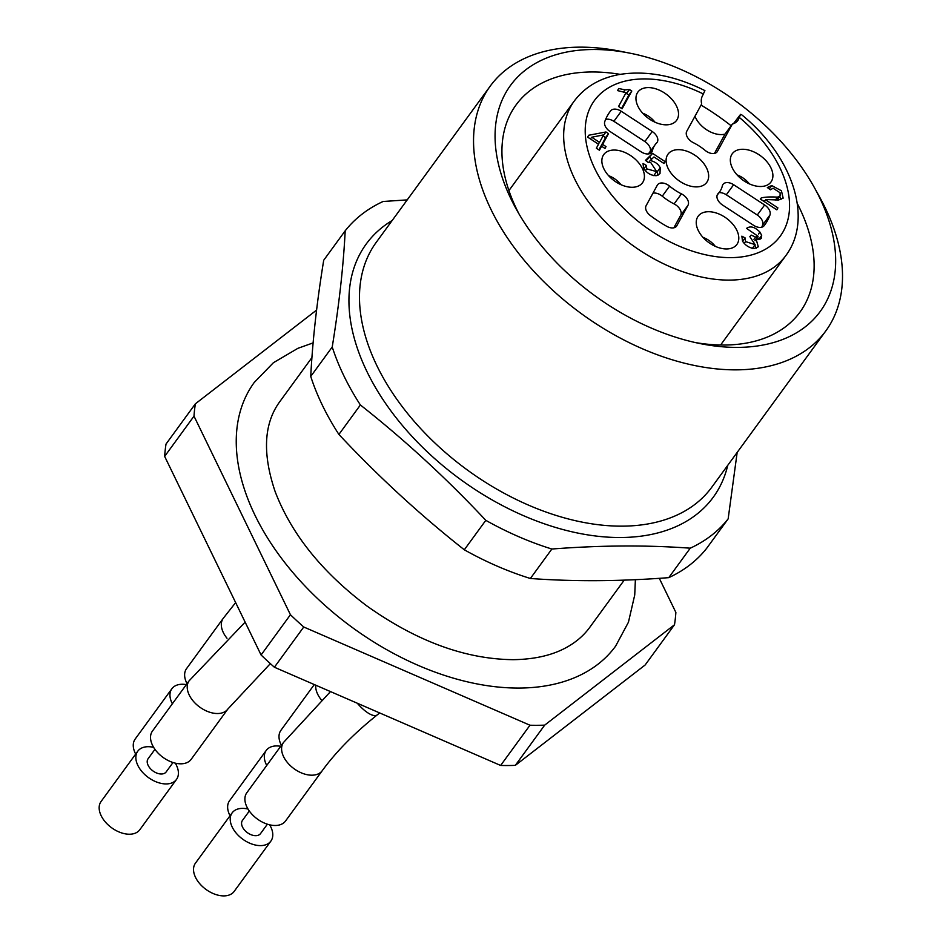 <?xml version="1.0" encoding="UTF-8"?>
<svg xmlns="http://www.w3.org/2000/svg" width="943" height="943" viewBox="0 0 943 943"><rect width="100%" height="100%" fill="white"/><g stroke="black" fill="none" stroke-linecap="round" stroke-linejoin="round"><path stroke-width="1.41" d="M620.211 74.367A175.74 110.119 36.1 0 0 591.732 71.974A175.74 110.119 36.1 0 0 516.057 104.932A175.74 110.119 36.1 0 0 516.705 209.358A175.74 110.119 36.1 0 0 519.015 213.955M695.262 342.545A175.74 110.119 36.1 0 0 799.994 312.086A175.74 110.119 36.1 0 0 797.306 203.57M731.12 125.749A175.74 110.119 36.1 0 0 701.05 105.109M728.149 518.874L706.661 548.331A239.652 150.161 -143.9 0 1 668.752 577.646C620.093 581.395 573.969 581.678 530.379 578.483A239.652 150.161 -143.9 0 1 464.31 549.793C419.977 514.819 378.167 476.356 338.902 434.44A239.652 150.161 -143.9 0 1 310.742 376.434C312.534 341.177 316.848 302.444 323.708 260.244L345.197 230.787C343.417 266.044 339.091 304.778 332.231 346.989A239.652 150.161 36.1 0 0 360.391 404.983C404.724 439.957 446.534 478.407 485.798 520.336A239.652 150.161 36.1 0 0 551.867 549.026C600.526 545.278 646.65 544.995 690.241 548.189A239.652 150.161 36.1 0 0 728.149 518.874L737.167 452.428M407.211 199.892L383.106 201.484A239.652 150.161 36.1 0 0 345.197 230.787M338.902 434.44L360.391 404.983M332.231 346.989L310.742 376.434M530.379 578.483L551.867 549.026M485.798 520.336L464.31 549.793M690.241 548.189L668.752 577.646M814.387 187.61L819.467 196.769A207.696 130.146 -143.9 0 1 825.042 207.495A207.696 130.146 -143.9 0 1 825.809 330.922A207.696 130.146 -143.9 0 1 658.933 355.346A207.696 130.146 -143.9 0 1 491.008 209.511A207.696 130.146 -143.9 0 1 490.242 86.096A207.696 130.146 -143.9 0 1 619.928 51.193L630.207 53.232A191.712 120.126 -143.9 0 1 814.387 187.61A191.712 120.126 -143.9 0 1 700.531 343.665A191.712 120.126 -143.9 0 1 516.34 209.287A191.712 120.126 -143.9 0 1 511.189 199.374A191.712 120.126 -143.9 0 1 630.207 53.232M635.382 579.686L634.733 594.974L628.439 622.215L615.626 646.12A223.668 140.153 -143.9 0 1 519.31 688.06A223.668 140.153 -143.9 0 1 295.135 575.171A223.668 140.153 -143.9 0 1 254.245 382.457L273.411 362.713L297.894 348.321L313.111 342.887M261.081 654.984L290.432 614.742L193.999 416.146A271.596 170.188 36.1 0 1 195.378 403.816L166.027 444.047A271.596 170.188 36.1 0 0 164.648 456.388L261.081 654.984A271.596 170.188 36.1 0 0 274.389 667.231L500.639 765.457A271.596 170.188 36.1 0 0 515.326 765.362L645.142 664.992L674.493 624.761A271.596 170.188 36.1 0 0 675.872 612.42L659.31 578.33M515.326 765.362L544.689 725.132L674.493 624.761M500.639 765.457L529.99 725.226A271.596 170.188 36.1 0 0 544.689 725.132M529.99 725.226L303.752 627.001L274.389 667.231M290.432 614.742A271.596 170.188 36.1 0 0 303.752 627.001M164.648 456.388L193.999 416.146M195.378 403.816L316.589 310.082M733.383 123.733L740.561 114.374L738.44 119.549A21.571 13.52 -143.9 0 1 737.839 120.492A21.571 13.52 -143.9 0 1 732.357 124.052L725.014 134.106A21.571 13.52 -143.9 0 1 694.991 116.213M716.857 152.153L717.446 151.363A9.583 6.012 36.1 0 1 717.175 151.776A9.583 6.012 36.1 0 1 705.164 150.408A39.936 25.025 36.1 0 0 693.329 142.676A9.583 6.012 36.1 0 1 686.74 131.301L701.663 103.989A21.571 13.52 -143.9 0 1 702.394 95.997L704.916 90.622M770.891 167.771A23.964 15.017 36.1 0 0 742.577 149.265A23.964 15.017 36.1 0 0 731.202 155.619A23.964 15.017 36.1 0 0 742.766 180.019A23.964 15.017 36.1 0 0 769.523 183.59A23.964 15.017 36.1 0 0 770.891 167.771M706.649 168.16A23.964 15.017 36.1 0 0 687.129 151.281A23.964 15.017 36.1 0 0 667.903 154.322A23.964 15.017 36.1 0 0 678.524 180.408A23.964 15.017 36.1 0 0 706.613 182.565A23.964 15.017 36.1 0 0 706.649 168.16M767.519 199.598L765.61 199.845L777.916 207.884L776.843 209.841L760.258 199.008L761.39 197.83C765.928 196.946 771.291 196.722 777.492 197.158L780.12 195.873L780.073 192.749L773.071 188.235L770.372 189.802L767.331 187.516L771.728 185.547L781.429 190.769L783.161 198.148L778.564 200.01L767.519 199.598M760.258 199.008L761.39 197.83L760.447 199.126M601.61 146.248L599.43 150.22L596.353 148.216L598.522 144.232L587.642 137.124L588.656 135.25L605.984 131.973L608.506 133.623L602.624 144.385L606.019 146.601L604.993 148.464L601.61 146.248L598.935 149.902M614.105 150.043A23.964 15.017 -143.9 0 1 639.154 163.398A23.964 15.017 -143.9 0 1 641.051 184.357A23.964 15.017 -143.9 0 1 614.294 180.797A23.964 15.017 -143.9 0 1 602.718 156.397A23.964 15.017 -143.9 0 1 614.105 150.043M648.206 87.593A23.964 15.017 36.1 0 0 636.82 93.946A23.964 15.017 36.1 0 0 648.395 118.347A23.964 15.017 36.1 0 0 675.153 121.918A23.964 15.017 36.1 0 0 673.255 100.948A23.964 15.017 36.1 0 0 648.206 87.593M717.446 151.363L732.357 124.052M733.642 184.722A9.583 6.012 36.1 0 0 723.01 184.38A9.583 6.012 36.1 0 0 722.362 185.818A39.936 25.025 36.1 0 1 719.65 191.818A39.936 25.025 36.1 0 1 718.083 193.645A9.583 6.012 36.1 0 0 717.706 194.093A9.583 6.012 36.1 0 0 722.55 205.044L753.528 225.283A9.583 6.012 36.1 0 0 764.101 225.731A95.856 60.069 36.1 0 0 764.82 224.776A95.856 60.069 36.1 0 0 769.995 214.933A9.583 6.012 36.1 0 0 764.62 204.973L733.642 184.722L726.31 194.788L757.288 215.028L764.62 204.973M688.013 205.244A9.583 6.012 36.1 0 0 681.435 193.869A39.936 25.025 36.1 0 1 669.589 186.136A9.583 6.012 36.1 0 0 657.577 184.769A9.583 6.012 36.1 0 0 657.318 185.182L646.12 205.68A9.583 6.012 36.1 0 0 650.434 215.652A95.856 60.069 36.1 0 0 666.748 226.32A9.583 6.012 36.1 0 0 676.555 226.167A9.583 6.012 36.1 0 0 676.815 225.742L688.013 205.244L680.681 215.31L673.844 227.817M641.11 151.823A9.583 6.012 36.1 0 0 651.754 152.165A9.583 6.012 36.1 0 0 652.403 150.727A39.936 25.025 36.1 0 1 655.114 144.727A39.936 25.025 36.1 0 1 656.682 142.9A9.583 6.012 36.1 0 0 657.059 142.452A9.583 6.012 36.1 0 0 652.214 131.501L621.225 111.262A9.583 6.012 36.1 0 0 610.663 110.814A95.856 60.069 36.1 0 0 609.944 111.769A95.856 60.069 36.1 0 0 604.769 121.612A9.583 6.012 36.1 0 0 610.133 131.572L641.11 151.823M708.476 211.715A23.964 15.017 -143.9 0 1 733.536 225.071A23.964 15.017 -143.9 0 1 735.422 246.04A23.964 15.017 -143.9 0 1 708.664 242.469A23.964 15.017 -143.9 0 1 697.101 218.069A23.964 15.017 -143.9 0 1 708.476 211.715M629.488 89.55L631.786 91.047L622.109 108.787L618.549 106.465L626.093 92.638L617.547 90.599L618.691 88.512L625.044 89.844L629.488 89.55L626.553 93.569L625.445 93.84M646.745 168.868L656.682 171.602L650.753 162.561L648.242 162.491L645.484 160.345L652.568 153.403L665.051 161.559L663.978 163.516L653.97 156.962L650.175 160.546C654.913 161.571 658.261 163.976 660.218 167.736L659.994 173.653L656.245 175.681C651.106 175.598 646.91 173.194 643.656 168.467L643.02 163.493L646.356 165.426L646.745 168.868L645.354 170.766M755.567 237.082L758.113 236.292L746.538 228.383C750.357 225.648 754.813 226.886 759.905 232.072L761.685 235.385L761.237 238.426L759.48 239.51L756.133 239.227L758.302 246.83L754.188 248.504C749.331 247.962 745.441 245.522 742.518 241.172L741.87 236.163L745.1 237.907L745.548 241.585L755.095 244.614L749.85 236.658L751.17 235.09L755.567 237.082L753.94 239.322M725.014 134.106L714.464 153.426M650.305 151.328A9.583 6.012 36.1 0 0 644.871 141.568L652.214 131.501M621.225 111.262L613.893 121.317L644.871 141.568M613.893 121.317A9.583 6.012 36.1 0 0 605.63 119.407M680.681 215.31A9.583 6.012 36.1 0 0 674.092 203.924A39.936 25.025 -143.9 0 1 662.257 196.191A9.583 6.012 36.1 0 0 652.957 193.174M769.995 214.933L762.651 225A95.856 60.069 -143.9 0 1 761.791 227.204M726.31 194.788A9.583 6.012 36.1 0 0 719.014 192.678M762.651 225A9.583 6.012 36.1 0 0 757.288 215.028M655.008 122.201A18.377 11.516 36.1 0 0 642.702 113.219M715.277 246.323A18.377 11.516 36.1 0 0 702.971 237.353M620.907 184.651A18.377 11.516 36.1 0 0 608.6 175.669M631.786 91.047L628.851 95.078L626.553 93.569M621.555 108.433L628.851 95.078M599.548 142.369L603.626 134.884L591.685 137.23L599.548 142.369L598.286 144.079M591.685 137.23L590.436 138.951M605.984 131.973L603.013 136.004M590.907 138.291L589.764 138.515M608.506 133.623L605.571 137.643L603.048 136.004M602.624 144.385L599.689 148.405L605.571 137.643M606.019 146.601L604.758 148.31M646.356 165.426L643.869 168.832M652.568 153.403L646.132 160.852M651.908 158.919L649.633 157.434M665.051 161.559L663.742 163.351M650.175 160.546L648.831 162.385M658.014 175.221L656.965 171.154M765.61 199.845L764.301 201.649M777.916 207.884L776.608 209.688M764.82 200.93L763.17 200.906M780.12 195.873L777.067 200.046M780.922 199.621L779.743 196.392M745.1 237.907L742.612 241.325M751.17 235.09L749.98 236.717M758.113 236.292L754.919 240.606M758.797 239.616L756.97 236.092M756.133 239.227L755.013 240.771M756.156 248.28L754.824 244.98M737.072 174.903A18.377 11.516 -143.9 0 1 749.379 183.873M281.415 745.335A23.964 15.017 -143.9 0 1 280.931 730.306L314.302 684.559M280.719 746.302A23.964 15.017 36.1 0 0 276.57 745.925A23.964 15.017 36.1 0 0 266.244 750.416A23.964 15.017 36.1 0 0 266.739 765.457M266.244 750.416L229.562 800.713A23.964 15.017 36.1 0 0 230.045 815.742M187.044 683.663A23.964 15.017 -143.9 0 1 186.549 668.622L223.243 618.337A23.964 15.017 36.1 0 0 227.004 638.246M186.337 684.618A23.964 15.017 36.1 0 0 182.188 684.253A23.964 15.017 36.1 0 0 171.874 688.744A23.964 15.017 36.1 0 0 172.369 703.773M171.874 688.744L135.179 739.041A23.964 15.017 36.1 0 0 135.674 754.07M191.17 759.327A23.964 15.017 -143.9 0 1 162.962 757.335A23.964 15.017 -143.9 0 1 152.448 731.073L189.142 680.787A23.964 15.017 36.1 0 0 199.645 707.038A23.964 15.017 36.1 0 0 227.864 709.03L191.17 759.327M173.017 762.522L166.168 771.904A11.186 7.002 -143.9 0 1 153.002 770.973A11.186 7.002 -143.9 0 1 148.098 758.726L154.947 749.343M153.65 747.363A23.964 15.017 36.1 0 0 148.086 746.703A23.964 15.017 36.1 0 0 137.772 751.194A23.964 15.017 36.1 0 0 148.275 777.445A23.964 15.017 36.1 0 0 176.494 779.437A23.964 15.017 36.1 0 0 175.292 763.158M137.772 751.194L101.078 801.491A23.964 15.017 36.1 0 0 111.592 827.742A23.964 15.017 36.1 0 0 139.8 829.734L176.494 779.437M285.54 820.999A23.964 15.017 -143.9 0 1 257.333 819.007A23.964 15.017 -143.9 0 1 246.818 792.745L283.513 742.459A23.964 15.017 36.1 0 0 294.027 768.71A23.964 15.017 36.1 0 0 322.235 770.702L285.54 820.999M267.388 824.194L260.539 833.588A11.186 7.002 -143.9 0 1 247.372 832.657A11.186 7.002 -143.9 0 1 242.469 820.398L249.317 811.015M248.021 809.035A23.964 15.017 36.1 0 0 242.469 808.375A23.964 15.017 36.1 0 0 232.143 812.866A23.964 15.017 36.1 0 0 242.657 839.129A23.964 15.017 36.1 0 0 270.865 841.121A23.964 15.017 36.1 0 0 269.663 824.83M232.143 812.866L195.449 863.163A23.964 15.017 36.1 0 0 205.963 889.414A23.964 15.017 36.1 0 0 234.17 891.406L270.865 841.121M490.242 86.096L376.198 242.398A207.696 130.146 36.1 0 0 467.28 469.944A207.696 130.146 36.1 0 0 711.776 487.225L825.809 330.922M727.748 465.323A214.804 134.59 -143.9 0 1 550.358 525.829A214.804 134.59 -143.9 0 1 356.489 345.68A214.804 134.59 -143.9 0 1 392.182 220.497M738.44 119.549L737.131 121.341M508.925 190.592L574.204 101.113A131.006 82.088 36.1 0 0 631.657 244.65A131.006 82.088 36.1 0 0 785.873 255.541L720.593 345.02M703.466 94.041A115.034 72.081 36.1 0 0 588.126 151.163A115.034 72.081 36.1 0 0 748.2 255.765A115.034 72.081 36.1 0 0 739.512 117.592M609.249 112.759L610.663 110.814M650.576 153.226L652.403 150.727M674.092 203.924L681.435 193.869M669.589 186.136L662.257 196.191M676.237 226.544L676.815 225.742M718.083 193.645L717.399 194.588M625.044 89.844L623.288 92.249M660.218 167.736L657.283 171.756M777.492 197.158L775.405 200.01M771.728 185.547L769.24 188.954M745.548 241.585L744.18 243.471M759.905 232.072L758.431 234.088M761.685 235.385L758.75 239.416M315.74 685.184A23.964 15.017 36.1 0 0 321.374 699.918M357.303 703.23A23.964 8.381 51.5 0 0 377.235 714.9C354.403 733.147 336.062 751.748 322.235 770.702M311.909 357.621L280.059 401.294C263.84 423.159 262.189 453.218 275.097 491.468C291.246 533.773 321.763 571.882 366.65 605.783C416.417 641.205 465.264 659.169 513.192 659.676C534.929 659.369 552.987 655.126 567.344 646.957C576.621 641.7 584.106 635.134 589.811 627.284L624.219 580.134M741.469 114.598C791.083 154.558 814.257 217.468 785.873 255.541M704.327 90.328C674.705 75.676 646.662 70.36 620.188 74.367C600.373 77.797 585.049 86.709 574.204 101.113M648.407 153.921L655.114 144.727M717.116 195.284L719.65 191.818M656.682 171.602L653.747 175.634M755.095 244.614L752.16 248.646M271.077 825.125L270.37 826.08M235.644 602.601L223.243 618.337M176.706 763.441L175.999 764.408M245.133 622.144L189.142 680.787M270.358 663.624L227.864 709.03M330.486 691.584L283.513 742.459M379.675 712.943L377.235 714.9"/></g></svg>
